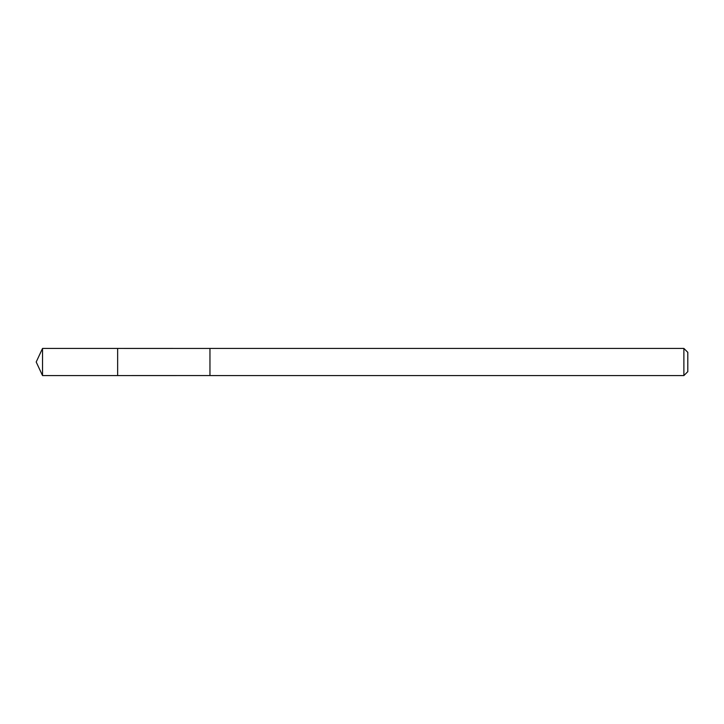 <?xml version="1.0" encoding="UTF-8"?>
<svg xmlns="http://www.w3.org/2000/svg" width="724" height="724" viewBox="0 0 724 724"><rect width="100%" height="100%" fill="white"/><g stroke="black" fill="none" stroke-linecap="round" stroke-linejoin="round"><path stroke-width="1.09" d="M117.65 375.566L117.65 348.434L42.526 348.425L42.526 375.575L117.65 375.566L117.65 348.434L209.96 348.443L209.96 375.557L42.526 375.575L36.2 362L42.526 375.575M209.96 365.358L209.96 375.575L683.881 375.575L683.881 348.425L209.96 348.425L209.96 365.358M683.881 348.425L687.8 352.344L687.8 371.656L683.881 375.575M36.2 362L42.526 348.425"/></g></svg>
